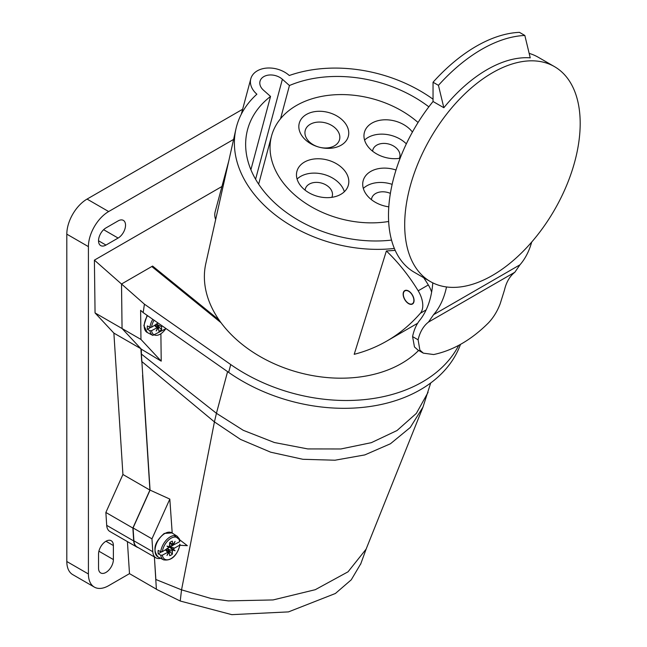 <?xml version="1.0" encoding="UTF-8"?>
<svg xmlns="http://www.w3.org/2000/svg" width="647" height="647" viewBox="0 0 647 647"><rect width="100%" height="100%" fill="white"/><g stroke="black" fill="none" stroke-linecap="round" stroke-linejoin="round"><path stroke-width="0.97" d="M227.582 371.645L216.43 413.296L141.394 354.063L141.337 349.186L161.216 361.147L140.957 339.44L140.617 310.334L143.181 312.598L144.427 304.179L121.531 284.001L151.786 266.532L221.015 322.699M160.893 334.095L161.216 361.147M121.531 284.001L122.057 328.522L141.337 349.186M122.057 328.522L140.957 339.44M155.911 580.254L154.398 556.962L156.38 589.296L180.222 601.023L231.796 614.65L288.489 611.892L335.397 593.485L351.264 579.809L360.84 563.65M133.897 540.819A15.277 8.815 120 0 0 137.035 546.933L155.935 557.843A15.277 8.815 -60 0 1 152.797 551.729L151.964 538.838L169.821 499.088L150.055 490.111L133.064 527.928L133.897 540.819L152.797 551.729M141.394 354.063L150.055 490.111M458.747 345.336A148.915 105.299 -165 0 1 230.744 364.568L144.427 304.179M155.87 579.502L181.54 589.846L180.222 601.023M179.704 545.267L187.339 545.68L174.172 535.538M172.199 533.071L169.821 499.088M141.677 361.414L214.424 421.901L181.54 589.846L211.432 598.621L228.318 600.893L273.066 599.939L315.259 589.7L348.037 571.811L366.097 549.166L423.001 407.044L430.7 382.975M160.634 558.312A15.277 8.815 -60 0 1 155.935 557.843M133.064 527.928L151.964 538.838M423.009 407.052L410.271 427.473L390.432 443.769L364.795 454.922L334.952 460.219L302.869 459.289L270.689 452.196L240.547 439.426L214.424 421.901L216.43 413.296L243.296 430.328L274.377 442.516L307.737 448.921L340.88 448.969L371.329 442.669L397.023 430.53L416.353 413.393L428.055 392.365M143.181 312.598L228.65 372.389A148.915 105.299 15 0 0 460.502 344.382M127.41 541.612L129.497 573.646L108.656 585.672A28.638 16.531 -60 0 1 94.341 587.096L72.739 574.625A28.638 16.531 120 0 1 66.811 561.515L66.811 234.157A28.638 16.531 120 0 1 87.062 199.082L242.633 109.262M94.341 587.096A28.638 16.531 -60 0 1 88.413 573.986L88.413 246.628A28.638 16.531 -60 0 1 108.656 211.553L233.591 139.42M129.497 573.646L156.372 589.166M138.159 547.58A15.277 8.815 -60 0 1 136.832 547.047A15.277 8.815 -60 0 1 133.703 540.941L132.861 528.049L149.918 490.086L142.583 375.268M141.653 360.783L140.884 348.701L113.88 333.108L122.922 474.494L105.865 512.464L106.698 525.348A15.277 8.815 120 0 0 109.836 531.462L136.832 547.047M122.016 325.215L121.507 284.017L94.397 260.134L95.06 312.938L113.88 333.108M152.603 267.187L152.603 266.063L121.507 284.017M221.937 186.498L94.397 260.134M113.387 559.566L113.387 545.534A10.498 6.066 120 0 0 111.211 540.73A10.498 6.066 120 0 0 103.116 543.545A10.498 6.066 120 0 0 98.53 554.107L98.53 568.139A10.498 6.066 120 0 0 100.706 572.943A10.498 6.066 120 0 0 108.801 570.128A10.498 6.066 120 0 0 113.387 559.566L98.91 551.204M105.962 227.922A10.498 6.066 120 0 0 98.53 240.781A10.498 6.066 120 0 0 100.706 245.593A10.498 6.066 120 0 0 105.962 245.067L118.11 238.056A10.498 6.066 120 0 0 125.534 225.196A10.498 6.066 120 0 0 123.359 220.384A10.498 6.066 120 0 0 118.11 220.91L105.962 227.922M219.074 319.998L152.603 266.063M122.065 328.522L95.06 312.938M122.922 474.494L149.918 490.086M105.865 512.464L132.861 528.049M150.646 327.455L147.379 329.339L149.926 330.706L151.527 330.682L157.941 327.333L156.178 330.965L158.499 327.536L158.879 331.248A8.209 4.739 120 0 0 160.23 330.649A8.209 4.739 120 0 0 161.58 329.687L156.186 323.961M147.379 329.339A13.749 7.942 -60 0 1 147.379 325.91L149.926 327.277L151.527 327.253A12.487 7.206 -60 0 1 154.059 320.208M156.582 321.971L157.941 323.201L151.527 327.253M156.744 324.244L161.58 326.751L161.58 329.687M161.58 326.751L161.912 325.7M154.617 325.473L156.752 327.673M155.312 325.069L158.499 327.536M157.941 327.333L156.8 326.128M161.443 551.923L158.175 553.808L160.723 555.183L162.324 555.158L168.738 551.802L166.975 555.433L169.296 552.012L169.676 555.716A8.209 4.739 120 0 0 171.026 555.126A8.209 4.739 120 0 0 172.377 554.155L166.991 548.43M158.175 553.808A13.749 7.942 -60 0 1 158.175 550.379L160.723 551.754L162.324 551.729A12.487 7.206 -60 0 1 171.131 538.167A12.487 7.206 -60 0 1 179.729 541.676L179.769 540.755M179.729 541.676L173.315 545.033L175.078 541.402L172.757 544.831L172.377 541.118A8.209 4.739 120 0 0 171.026 541.717A8.209 4.739 120 0 0 169.676 542.679L169.296 546.828L166.975 546.084L168.738 547.669L162.324 551.729M173.445 544.992L171.633 546.044A5.831 3.364 120 0 0 171.908 544.426M179.769 544.184L179.729 545.114A12.487 7.206 -60 0 1 170.921 558.676A12.487 7.206 -60 0 1 162.324 555.158M169.409 546.48L174.504 548.122L179.729 545.114M171.633 546.044L169.643 545.72M167.541 548.721L172.377 551.22L172.377 554.155M172.377 551.22L172.757 550.007L175.078 550.759L173.315 549.166L174.504 548.122M165.422 549.942L167.549 552.142M167.622 546.4L173.315 549.166M171.617 548.163L173.461 549.821L171.051 549.044L171.22 548.51M171.051 549.044L172.757 550.007M175.078 550.759L173.461 549.821M166.109 549.546L169.296 552.012M168.738 551.802L167.597 550.597M169.676 543.666L172.757 544.831M169.676 542.744L172.377 544.054M172.789 544.79L173.315 545.033M394.363 248.456A124.095 87.749 -165 0 1 268.634 209.385A124.095 87.749 -165 0 1 235.904 129.109L205.827 263.483A118.369 83.698 15 0 0 237.045 340.055A118.369 83.698 15 0 0 418.633 350.431M228.714 161.208L215.16 211.795A22.912 16.199 15 0 0 215.661 219.527M235.904 129.109A124.095 87.749 -165 0 1 256.883 94.211L256.73 94.074A22.912 16.199 -165 0 1 250.801 78.788A22.912 16.199 -165 0 1 266.483 68.097A22.912 16.199 -165 0 1 289.128 75.367L289.282 75.505A124.095 87.749 -165 0 1 433.045 99.201M395.196 250.381L386.372 250.971L354.2 354.321A381.835 220.449 60 0 0 386.857 341.034L417.647 323.257M428.848 106.836A112.643 79.646 15 0 0 289.444 85.525L282.383 79.266A13.361 9.446 15 0 0 269.168 75.02A13.361 9.446 15 0 0 260.021 81.263A13.361 9.446 15 0 0 263.483 90.176L270.543 96.435A112.643 79.646 15 0 0 247.583 129.57A112.643 79.646 15 0 0 276.738 204.711A112.643 79.646 15 0 0 391.532 240.094M280.547 118.725L289.444 85.525M270.543 96.435L250.899 169.74M386.372 250.971A122.865 70.935 60 0 1 418.188 290.802A20.049 11.573 60 0 1 422.782 305.513A20.049 11.573 60 0 1 420.388 313.229A381.835 220.449 60 0 1 386.857 341.034M403.138 294.175A7.732 4.464 -120 0 0 406.518 301.955A7.732 4.464 -120 0 0 412.471 304.025A7.732 4.464 -120 0 0 414.072 300.483A7.732 4.464 -120 0 0 410.699 292.703A7.732 4.464 -120 0 0 404.739 290.632A7.732 4.464 -120 0 0 403.138 294.175M431.63 292.129A20.049 11.573 -120 0 0 428.314 284.955A122.865 70.935 -120 0 0 423.672 277.692M403.34 294.288A7.449 4.303 60 0 1 404.885 290.883A7.449 4.303 60 0 1 410.619 292.873A7.449 4.303 60 0 1 413.87 300.37A7.449 4.303 60 0 1 412.333 303.775A7.449 4.303 60 0 1 406.591 301.785A7.449 4.303 60 0 1 403.34 294.288M446.511 286.953A124.394 71.817 60 0 1 433.563 314.693L428.451 322.109A68.728 39.685 -120 0 0 418.108 339.804L419.871 350.059L423.356 353.157L433.676 354.54C453.11 350.431 471.356 339.901 488.396 322.942C493.435 317.62 497.373 311.199 500.212 303.678L504.514 289.921A68.728 39.685 60 0 1 514.85 272.233L519.962 264.809A124.394 71.817 -120 0 0 531.705 242.051M580.189 123.44A124.095 71.647 -60 0 1 526.019 248.327A124.095 71.647 -60 0 1 430.392 281.574A124.095 71.647 -60 0 1 404.69 224.76A124.095 71.647 -60 0 1 458.86 99.881A124.095 71.647 -60 0 1 554.487 66.633A124.095 71.647 -60 0 1 580.189 123.44M433.045 101.498L443.842 107.734L438.44 85.347A145.098 83.77 -60 0 1 524.838 35.464L519.444 32.35A145.098 83.77 120 0 0 433.045 82.234L433.045 101.498A124.095 71.647 120 0 0 388.491 215.411A124.095 71.647 120 0 0 414.193 272.217L430.392 281.574M423.356 353.157L417.938 350.035L414.468 346.946L412.584 336.61A76.37 44.093 60 0 1 419.749 320.257A122.186 70.547 -120 0 0 432.786 282.852M554.487 66.633L538.288 57.276A124.095 71.647 120 0 0 529.626 53.515M524.838 35.464L530.241 57.85A124.095 71.647 120 0 0 443.842 107.734M438.44 85.347L433.045 82.234M388.653 221.484A87.822 62.096 -165 0 1 294.288 194.577A87.822 62.096 -165 0 1 271.554 135.991A87.822 62.096 -165 0 1 331.369 95.028A87.822 62.096 -165 0 1 418.059 122.493M412.414 132.061A26.632 18.828 15 0 0 408.969 128.365A26.632 18.828 15 0 0 382.636 119.913A26.632 18.828 15 0 0 364.415 132.344A26.632 18.828 15 0 0 371.305 150.112A26.632 18.828 15 0 0 400.145 158.232M396.021 170.015A26.729 18.9 15 0 0 363.169 180.715A26.729 18.9 15 0 0 370.084 198.54A26.729 18.9 15 0 0 388.798 206.83M341.462 167.338A26.632 18.828 15 0 0 315.138 158.887A26.632 18.828 15 0 0 296.916 171.318A26.632 18.828 15 0 0 303.807 189.078A26.632 18.828 15 0 0 330.132 197.529A26.632 18.828 15 0 0 348.361 185.099A26.632 18.828 15 0 0 341.462 167.338M341.737 119.452A25.395 17.954 15 0 0 306.443 114.438A25.395 17.954 15 0 0 305.829 140.181A25.395 17.954 15 0 0 319.011 147.128A25.395 17.954 15 0 0 345.724 141.37A25.395 17.954 15 0 0 341.737 119.452M364.576 140.075A26.632 18.828 -165 0 1 405.119 142.712A26.632 18.828 -165 0 1 406.34 143.86M399.32 158.361A13.935 9.859 15 0 0 399.757 157.189A13.935 9.859 15 0 0 396.15 147.896A13.935 9.859 15 0 0 382.369 143.472A13.935 9.859 15 0 0 372.826 149.975A13.935 9.859 15 0 0 372.615 151.204M363.323 188.439A26.729 18.9 -165 0 1 392.147 184.355M390.384 193.388A13.935 9.859 15 0 0 371.677 198.37A13.935 9.859 15 0 0 371.459 199.688M297.078 179.049A26.632 18.828 -165 0 1 337.621 181.678A26.632 18.828 -165 0 1 344.35 191.714M331.822 197.335A13.935 9.859 15 0 0 332.251 196.162A13.935 9.859 15 0 0 328.644 186.862A13.935 9.859 15 0 0 314.871 182.438A13.935 9.859 15 0 0 305.327 188.948A13.935 9.859 15 0 0 305.117 190.178M334.944 127.782A17.752 12.552 15 0 0 317.394 122.146A17.752 12.552 15 0 0 305.238 130.435A17.752 12.552 15 0 0 309.832 142.283A17.752 12.552 15 0 0 319.052 147.136A17.752 12.552 15 0 0 339.538 139.631A17.752 12.552 15 0 0 334.944 127.782M228.65 372.389L230.744 364.568M88.413 246.628L66.811 234.157M66.811 561.515L88.413 573.986M87.062 199.082L108.656 211.553M106.698 525.348L133.703 540.941M113.387 545.534L105.962 541.248M98.53 240.781L105.962 245.067M118.11 238.056L103.633 229.701M147.532 315.639A13.894 8.023 120 0 0 147.273 332.509L143.86 325.611L147.112 315.348M147.273 332.509L152.805 335.389A13.627 7.869 -60 0 1 149.926 330.706M149.926 327.277A13.627 7.869 -60 0 1 152.781 319.311M165.899 328.49A12.487 7.206 -60 0 1 160.124 334.2A12.487 7.206 -60 0 1 151.527 330.682M164.848 533.508A13.894 8.023 120 0 0 155.725 545.906A13.894 8.023 120 0 0 158.07 556.978C152.385 549.91 154.447 542.057 164.249 533.427L171.965 532.918A13.894 8.023 120 0 0 164.848 533.508M160.723 551.754A13.627 7.869 -60 0 1 170.25 536.84A13.627 7.869 -60 0 1 177.229 536.266L171.965 532.918M158.07 556.978L163.602 559.865A13.627 7.869 -60 0 1 160.723 555.183M282.383 79.266L255.589 179.243M420.388 313.229L426.13 309.913M418.188 290.802L428.314 284.955M433.563 314.693L519.962 264.809M514.85 272.233L428.451 322.109M412.584 336.61L418.108 339.804M366.509 548.066L360.622 564.249M152.805 335.389L166.069 328.611M179.518 539.105L177.229 536.266M163.602 559.865C171.431 561.046 176.922 555.983 180.068 544.685M241.315 114.179L250.801 78.788M404.885 290.883L405.928 290.277M412.333 303.775L413.376 303.176M271.554 135.991L258.646 184.169"/></g></svg>
